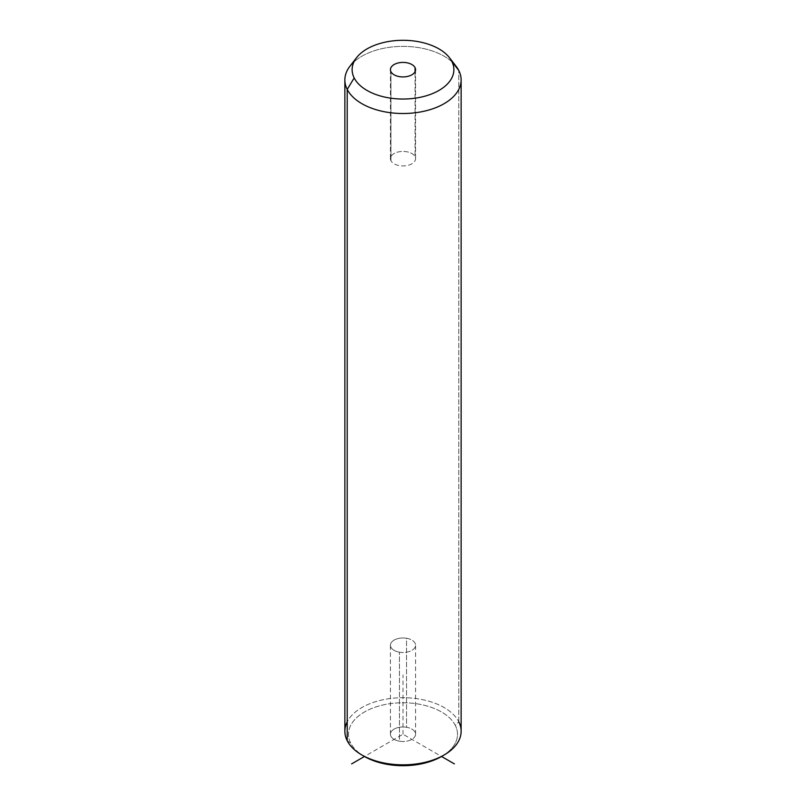 <?xml version="1.0" encoding="UTF-8"?>
<svg xmlns="http://www.w3.org/2000/svg" width="806" height="806" viewBox="0 0 806 806"><rect width="100%" height="100%" fill="white"/><g stroke="black" fill="none" stroke-linecap="round" stroke-linejoin="round"><path stroke-width="0.6" stroke-dasharray="4.03 3.02" d="M399.464 652.195A12.564 7.254 0 0 0 415.06 647.268A12.564 7.254 0 0 0 406.536 638.271A12.564 7.254 0 0 0 390.94 643.188A12.564 7.254 0 0 0 399.464 652.195A12.564 7.254 180 0 1 390.436 645.233A12.564 7.254 180 0 1 406.536 638.271L406.536 727.274A12.564 7.254 180 0 1 415.06 736.271A12.564 7.254 180 0 1 399.464 741.198A12.564 7.254 180 0 1 390.94 732.191A12.564 7.254 180 0 1 406.536 727.274A12.564 7.254 0 0 0 390.436 734.236A12.564 7.254 0 0 0 399.464 741.198L399.464 652.195L399.464 741.198A12.564 7.254 0 0 0 415.564 734.236A12.564 7.254 0 0 0 406.536 727.274L406.536 638.271A12.564 7.254 180 0 1 415.564 645.233A12.564 7.254 180 0 1 399.464 652.195M442.786 755.746A54.506 31.464 0 0 0 455.299 725.37A54.506 31.464 0 0 0 387.656 704.041A54.506 31.464 0 0 0 350.701 743.092A54.506 31.464 0 0 0 363.214 755.746M344.867 731.264A58.133 33.57 180 0 1 394.728 698.046A58.133 33.57 180 0 1 458.785 721.813L455.299 725.37A54.506 31.464 180 0 1 441.537 756.481L403 734.236L364.463 756.481A54.506 31.464 180 0 1 350.701 743.092L347.215 740.714L350.701 743.092A54.506 31.464 180 0 1 387.656 704.041A54.506 31.464 180 0 1 455.299 725.37L458.785 721.813A58.133 33.57 0 0 0 403 697.704A58.133 33.57 0 0 0 347.215 721.813M458.785 721.813L458.785 70.495L458.785 721.813A58.133 33.57 180 0 1 461.133 731.264M452.629 62.465A58.133 33.57 0 0 0 353.915 61.961M349.925 66.243A58.133 33.57 180 0 1 403 46.385A58.133 33.57 180 0 1 456.075 66.243M390.94 160.716L390.94 71.714L390.94 160.716A12.564 7.254 0 0 0 404.783 165.855A12.564 7.254 0 0 0 415.564 158.671A12.564 7.254 0 0 0 415.06 156.626A12.564 7.254 0 0 0 401.217 151.488A12.564 7.254 0 0 0 390.436 158.671A12.564 7.254 0 0 0 390.94 160.716A12.564 7.254 180 0 1 399.464 151.709A12.564 7.254 180 0 1 415.06 156.626L415.06 71.714L415.06 156.626A12.564 7.254 180 0 1 406.536 165.633A12.564 7.254 180 0 1 390.94 160.716M403 734.236L403 674.894M390.436 69.669L390.436 158.671M415.564 69.669L415.564 158.671M390.436 734.236L390.436 645.233M415.564 734.236L415.564 645.233"/><path stroke-width="1.21" d="M363.214 755.746A54.506 31.464 0 0 0 442.786 755.746M347.215 721.813A58.133 33.57 0 0 0 347.215 740.714A58.133 33.57 0 0 0 361.894 755A58.133 33.57 0 0 0 444.106 755A58.133 33.57 0 0 0 458.785 721.813M444.106 755L441.537 756.481A54.506 31.464 180 0 1 364.463 756.481L351.618 763.897M461.133 79.945L461.133 731.264A58.133 33.57 180 0 1 411.272 764.491A58.133 33.57 180 0 1 347.215 740.714A58.133 33.57 180 0 1 344.867 731.264L344.867 79.945A58.133 33.57 0 0 0 347.215 89.395L347.215 740.714L347.215 89.395A58.133 33.57 0 0 0 411.272 113.172A58.133 33.57 0 0 0 461.133 79.945A58.133 33.57 0 0 0 458.785 70.495A58.133 33.57 0 0 0 452.629 62.465M353.915 61.961A58.133 33.57 0 0 0 344.867 79.945M449.436 57.679L456.075 66.243A58.133 33.57 180 0 1 458.785 70.495L451.813 61.397A50.869 29.369 0 0 0 449.436 57.679A50.869 29.369 0 0 0 403 40.3A50.869 29.369 0 0 0 356.564 57.679A50.869 29.369 0 0 0 354.187 77.94L347.215 89.395A58.133 33.57 180 0 1 349.925 66.243L356.564 57.679M347.215 89.395L354.187 77.94A50.869 29.369 0 0 0 417.327 97.848A50.869 29.369 0 0 0 451.813 61.397L458.785 70.495A58.133 33.57 180 0 1 419.372 112.155A58.133 33.57 180 0 1 347.215 89.395M354.187 77.94A50.869 29.369 180 0 1 388.673 41.489A50.869 29.369 180 0 1 451.813 61.397A50.869 29.369 180 0 1 417.327 97.848A50.869 29.369 180 0 1 354.187 77.94M415.06 67.623A12.564 7.254 0 0 0 399.464 62.707A12.564 7.254 0 0 0 390.94 71.714A12.564 7.254 0 0 0 406.536 76.63A12.564 7.254 0 0 0 415.06 67.623L415.06 71.714L415.06 67.623A12.564 7.254 180 0 1 415.564 69.669A12.564 7.254 180 0 1 404.783 76.852A12.564 7.254 180 0 1 390.94 71.714A12.564 7.254 180 0 1 390.436 69.669A12.564 7.254 180 0 1 401.217 62.485A12.564 7.254 180 0 1 415.06 67.623M441.537 756.481L454.383 763.897M361.894 755L364.463 756.481"/></g></svg>
